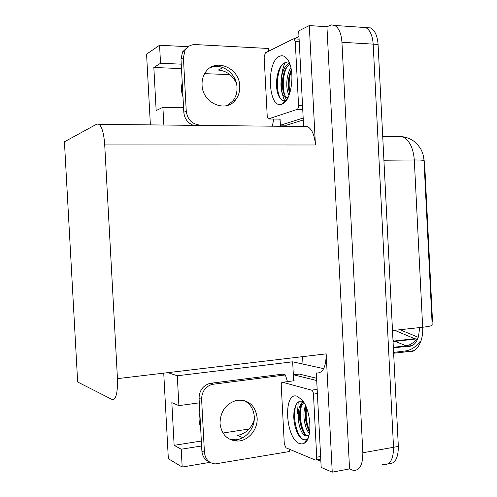<?xml version="1.0" encoding="UTF-8"?>
<svg xmlns="http://www.w3.org/2000/svg" width="497" height="497" viewBox="0 0 497 497"><rect width="100%" height="100%" fill="white"/><g stroke="black" fill="none" stroke-linecap="round" stroke-linejoin="round"><path stroke-width="0.75" d="M236.41 83.31C232.521 75.221 226.483 70.791 218.295 70.034L223.035 67.598M200.595 427.004C198.868 422.556 198.62 417.89 199.85 413.013M361.182 27.273L365.717 27.583C370.041 29.982 372.526 35.498 373.179 44.134L393.531 447.294C393.469 459.489 390.039 465.26 383.23 464.602L382.398 464.341M306.655 420.462L304.245 420.45M280.438 126.281L280.134 120.398M293.584 379.528L292.665 361.81L323.677 368.637M104.718 144.919C103.954 134.047 102.121 127.189 99.22 124.337L96.915 124.039L64.43 141.8L77.65 382L111.943 399.402C115.956 400.073 117.795 393.152 117.454 378.633L104.718 144.919L315.427 144.994L309.289 25.564L298.685 30.957L303.605 126.35M316.322 372.98L321.192 467.422L332.244 472.15L326.162 353.858C326.125 366.879 322.913 373.266 316.533 373.03L316.322 372.98M315.427 144.994C314.651 135.277 312.004 129.139 307.488 126.567L303.81 126.288M349.553 468.919L326.939 26.757L331.387 24.912L334.717 25.453C338.879 27.875 341.284 33.485 341.936 42.276L362.847 452.779C362.829 465.192 359.555 471.019 353.019 470.274L349.553 468.919L332.244 472.15M163.737 373.135L168.34 458.725L182.182 467.05L210.014 462.34M150.38 124.884L146.578 54.161L159.568 45.233L188.189 46.724M268.709 50.93L269.125 50.949M309.289 25.564L326.939 26.757M204.652 73.649L229.9 74.618M249.121 428.979L222.979 433.024M168.011 372.632L177.286 375.763L292.665 361.81M181.256 64.156L160.537 63.274L159.568 45.233M163.848 125.033L162.898 107.302L183.573 107.712M199.303 402.837L178.889 405.627L177.286 375.763M182.182 467.05L181.225 449.22L201.602 445.964M234.062 440.777L236.249 440.429M423.717 157.766L424.655 163.693L432.545 322L432.03 322.056M307.463 424.419L306.742 424.531M306.599 424.556L305.146 424.78M254.24 419.81C251.32 428.464 245.767 433.657 237.572 435.403L242.778 437.683M178.889 405.627L171.838 402.632L174.13 445.312L201.341 441.038M174.13 445.312L181.225 449.22M160.537 63.274L153.84 67.48L156.157 110.576L162.898 107.302M181.492 68.598L153.84 67.48M182.25 82.782C180.995 87.447 181.25 92.156 183.002 96.909M394.717 330.312L414.554 338.668L417.573 339.19M334.717 25.453L365.717 27.583C370.041 29.982 372.526 35.498 373.179 44.134L393.531 447.294C393.469 459.489 390.039 465.26 383.23 464.602M305.456 412.081L305.177 406.645M302.971 364.077L302.592 356.66M309.538 432.744L306.96 425.774M305.947 420.22L305.761 417.896M400.004 329.735L418.238 337.32M365.86 27.652L370.569 27.919C374.924 30.311 377.422 35.809 378.074 44.426L398.339 446.43C398.302 458.389 394.935 464.167 388.244 463.769M220.003 423.314C221.494 434.533 227.371 440.448 237.641 441.056C248.376 440.994 258.011 429.346 257.142 417.772C255.328 405.403 248.618 399.569 237.013 400.271C226.123 403.347 220.451 411.025 220.003 423.314M243.909 400.47C250.177 403.607 253.638 409.019 254.29 416.703C255.16 428.203 245.58 439.764 234.895 439.814L229.03 438.919M306.034 440.404L306.568 441.05M289.403 449.245L289.347 451.549L215.102 463.931C208.821 463.086 205.261 459.228 204.429 452.345L201.608 399.327C201.788 391.735 205.249 386.759 211.983 384.398L285.359 374.931L282.371 374.173L210.865 383.255L209.386 383.541L211.983 384.398M287.496 381.621L285.359 374.931M209.28 461.843C204.826 459.936 202.36 456.327 201.875 451.003L199.067 398.358C199.247 390.828 202.689 385.889 209.386 383.541M298.225 402.104L297.423 413.833M316.595 378.273L299.318 374.061L293.565 374.8L293.423 380.845M316.713 380.547L293.565 374.8M320.876 461.272L317.098 459.706M202.068 84.975C202.322 103.283 226.147 113.347 235.69 99.698C238.603 95.878 239.952 91.373 239.74 86.192C239.66 67.474 214.313 57.236 205.18 72.779C202.906 76.364 201.869 80.427 202.068 84.975M210.212 67.704C221.724 62.361 236.734 73.612 237.001 87.41C237.212 92.56 235.87 97.027 232.969 100.829L227.489 105.389M284.166 101.686L284.588 102.463M199.719 125.045C191.979 124.138 187.493 119.522 186.257 111.185L183.405 57.633L185.033 50.334C187.425 46.401 190.898 44.481 195.445 44.575L268.38 48.482L268.753 51.135M272.406 125.834L273.754 119.044M193.37 125.35C187.698 123.026 184.511 118.665 183.815 112.266L180.983 59.093L182.604 51.843L187.729 47.091M279.848 119.131L280.612 125.151L286.421 125.213L303.276 119.982M298.97 36.511L294.218 38.872M303.176 118.05L280.612 125.151M271.319 126.182L272.07 125.94M299.585 443.572C285.384 438.863 282.899 391.158 297.125 396.233L302.039 399.868C311.091 409.764 312.775 438.646 304.562 443.082L302.164 443.976L299.585 443.572M302.642 401.396C299.815 400.557 297.529 401.843 295.79 405.254C292.671 413.864 293.199 423.09 297.38 432.93C298.97 436.161 300.747 438.273 302.704 439.267L306.711 439.168L304.562 443.082M303.872 402.44L301.35 405.906C298.622 413.777 299.026 421.941 302.561 430.377C303.928 433.142 305.394 434.869 306.96 435.552L308.016 435.838M303.555 401.936C294.777 405.198 297.784 433.123 305.475 435.794L307.736 435.944L309.035 435.229M306.338 407.354C304.593 414.902 305.239 422.177 308.283 429.172L309.693 431.669M305.574 405.608C302.108 413.231 304.412 428.557 309.426 433.396M308.761 435.434L308.531 435.85L308.892 435.794M311.557 390.145L311.607 390.157C312.638 390.692 313.253 392.015 313.458 394.121L316.719 457.215C316.732 459.203 316.247 460.141 315.266 460.029L285.986 447.816L284.296 443.92L281.234 385.132C281.221 383.175 281.669 382.224 282.569 382.274L311.557 390.145L317.167 389.368M308.531 435.85L307.736 435.944M306.096 406.77C304.698 415.405 305.667 423.475 309.004 430.98L309.619 432.204M302.543 401.365L301.816 402.75M301.474 403.558C298.417 410.802 299.368 424.537 303.338 432.247L305.419 435.77M293.92 412.566C293.528 419.673 294.516 426.115 296.895 431.881M306.32 439.888L307.954 438.528M306.581 407.956C305.537 416.337 306.606 424.003 309.774 430.955M301.468 405.645C299.3 416.138 300.586 425.724 305.313 434.415M296.448 404.08C291.764 414.473 296.38 436.323 303.412 439.553M306.227 440.05L307.488 439.528M281.979 104.121C268.262 110.036 265.752 61.87 279.5 56.31C282.588 54.95 285.39 56.192 287.9 60.038C295.585 71.139 291.428 101.525 282.159 104.053L281.979 104.121M289.527 63.349L285.092 62.523L281.712 65.088C276.649 71.003 275.027 85.714 277.935 93.927C279.724 98.984 282.128 101.146 285.141 100.413L287.148 99.22M289.807 64.088L287.179 66.517C282.464 72.314 281.078 85.329 283.495 92.392C284.327 94.933 285.458 96.604 286.868 97.412L287.962 97.747M289.571 63.448L289.211 63.573C280.004 66.53 278.177 94.455 285.377 97.369L288.142 97.387M291.279 69.735C288.024 77.383 287.378 84.912 289.329 92.33L289.726 93.448M290.882 67.778C286.023 74.842 285.539 89.653 289.105 95.182M293.416 38.878L294.149 38.865L295.261 41.593L298.554 105.339C298.56 107.52 298.063 108.893 297.057 109.446L268.355 118.945L267.224 116.174L264.137 56.82L265.417 52.794L293.416 38.878M289.552 74.264C288.335 79.57 288.067 84.844 288.751 90.094M288.763 62.852L287.44 64.635M283.806 73.457C282.439 79.147 282.153 84.807 282.955 90.435M284.911 97.083L286.57 99.68M278.096 72.369C276.462 78.774 276.17 85.086 277.22 91.311M284.446 101.357L286.067 100.823M291.404 70.468C288.962 77.911 288.484 85.316 289.968 92.684M286.943 66.828C282.799 74.699 282.147 88.522 285.042 95.672M282.016 64.734C275.816 74.295 276.059 94.399 281.519 99.723M284.427 101.376L285.688 101.289M414.554 338.668L393.034 341.159M362.847 452.779L398.339 446.43M341.936 42.276L378.074 44.426M117.454 378.633L326.162 353.858M424.655 163.693L424.14 163.699M395.774 341.576L407.751 346.533C415.132 346.477 419.027 340.172 419.431 327.61M393.599 352.404L405.303 350.969L408.012 351.795C416.337 353.473 423.574 341.824 422.667 327.25C429.601 326.448 432.769 325.61 432.166 324.727L424.009 161.022C424.531 160.295 421.301 159.941 414.305 159.966C413.255 147.677 409.311 139.93 402.471 136.718L397.196 136.352L396.059 136.687M405.303 350.969C411.249 350.081 416.262 346.788 420.356 341.085M392.5 330.555L422.667 327.25L414.305 159.966L383.908 160.233M393.344 347.36L405.583 345.893C409.814 345.297 413.479 343.048 416.579 339.159M392.99 340.352L394.456 340.998M201.875 451.003L204.429 452.345M201.608 399.327L199.067 398.358M213.468 384.113L210.865 383.255M183.815 112.266L186.257 111.185M183.405 57.633L180.983 59.093M198.781 125.406L199.427 125.151M313.458 394.121L317.384 393.568M282.569 382.274L294.181 380.745M316.719 457.215L320.627 456.526M285.278 101.767L285.073 101.388M284.644 100.537C279.954 91.1 280.146 73.121 285.104 62.516M295.261 41.593L299.244 41.823M268.865 118.969L280.606 119.143M297.057 109.446L302.735 109.557M298.554 105.339L302.524 105.432M415.641 339.01L393.059 341.632M99.22 124.337L307.488 126.567M414.274 350.515L410.081 351.398L393.643 353.237M393.375 347.968L412.678 345.508M382.721 136.613L402.471 136.718C408.298 137.563 413.224 140.036 417.25 144.13L420.481 148.466C422.655 152.355 423.823 156.431 423.997 160.674M370.569 27.919L365.717 27.583M234.895 439.814L237.641 441.056M232.969 100.829L235.69 99.698M182.604 51.843L185.033 50.334M305.736 435.9L307.221 435.658M311.607 390.157L317.167 389.387M315.986 459.905L320.758 459.054M301.35 405.906L301.741 403.26M302.561 430.377L303.338 432.247M308.283 429.172L309.004 430.98M285.377 97.369L286.868 97.412M294.149 38.865L299.107 39.164M285.29 100.363L282.159 104.053M288.043 64.194L288.353 63.355"/></g></svg>
